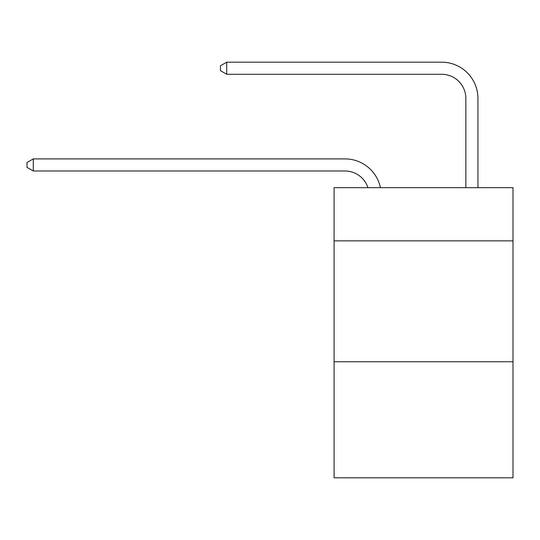 <?xml version="1.0" encoding="UTF-8"?>
<svg xmlns="http://www.w3.org/2000/svg" width="540" height="540" viewBox="0 0 540 540"><rect width="100%" height="100%" fill="white"/><g stroke="black" fill="none" stroke-linecap="round" stroke-linejoin="round"><path stroke-width="0.81" d="M513 240.867L513 187.67L334.078 187.67L334.078 240.867L513 240.867L513 477.819L334.078 477.819L334.078 240.867M513 361.76L334.078 361.76M367.943 187.67A24.179 24.179 0 0 0 344.952 170.984A24.179 24.179 0 0 1 367.943 187.67A24.179 24.179 0 0 0 344.952 170.984A24.179 24.179 0 0 1 367.943 187.67A24.179 24.179 0 0 0 344.952 170.984L33.284 170.984L27 167.359L27 162.526L33.284 158.895L344.952 158.895A36.268 36.268 0 0 1 380.444 187.67M465.851 187.67L465.851 98.449A24.179 24.179 0 0 0 441.673 74.27L226.719 74.27L220.435 70.645L220.435 65.806L226.719 62.181L441.673 62.181A36.268 36.268 0 0 1 477.94 98.449L477.94 187.67M33.284 158.895L344.952 158.895L33.284 158.895L344.952 158.895L33.284 158.895L33.284 170.984M465.851 98.449A24.179 24.179 0 0 0 441.673 74.27A24.179 24.179 0 0 1 465.851 98.449A24.179 24.179 0 0 0 441.673 74.27A24.179 24.179 0 0 1 465.851 98.449M226.719 62.181L441.673 62.181L226.719 62.181L441.673 62.181L226.719 62.181L226.719 74.27"/></g></svg>
